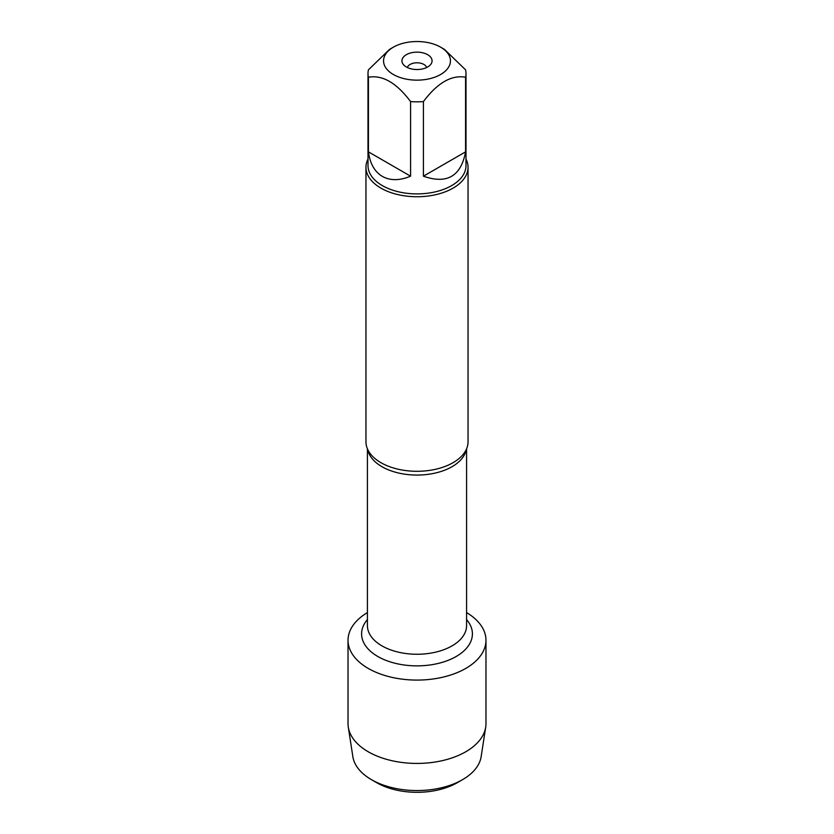 <?xml version="1.0" encoding="UTF-8"?>
<svg xmlns="http://www.w3.org/2000/svg" width="834" height="834" viewBox="0 0 834 834"><rect width="100%" height="100%" fill="white"/><g stroke="black" fill="none" stroke-linecap="round" stroke-linejoin="round"><path stroke-width="1.25" d="M365.959 167.28L365.959 441.832A51.041 29.461 0 0 0 370.035 453.362A51.041 29.461 0 0 0 380.909 462.672A51.041 29.461 0 0 0 463.965 453.362A51.041 29.461 0 0 0 468.041 441.832L468.041 167.28A51.041 29.461 180 0 1 417 196.741A51.041 29.461 180 0 1 365.959 167.28A51.041 29.461 180 0 1 368.002 159.033M466.581 612.583A68.972 39.824 180 0 1 465.497 668.576A68.972 39.824 180 0 1 368.503 668.576A68.972 39.824 180 0 1 367.419 612.583A68.972 39.824 180 0 0 348.028 640.262A68.972 39.824 180 0 0 368.232 668.42A68.972 39.824 180 0 0 443.396 677.052A68.972 39.824 180 0 0 485.972 640.262A68.972 39.824 180 0 0 466.581 612.583M465.998 159.033A51.041 29.461 180 0 1 468.041 167.28M427.654 54.69A15.064 8.694 180 0 1 430.751 64.395A15.064 8.694 180 0 1 417 69.535A15.064 8.694 180 0 1 403.249 64.395A15.064 8.694 180 0 1 408.452 53.678A15.064 8.694 180 0 1 427.654 54.69M393.356 74.497A33.443 19.307 0 0 0 440.644 74.497A33.443 19.307 0 0 0 440.644 47.184A33.443 19.307 0 0 0 421.378 41.7A33.443 19.307 0 0 0 393.356 47.184A33.443 19.307 0 0 0 393.356 74.497M423.422 176.193C446.909 184.439 460.962 176.318 465.57 151.861L423.422 176.193L423.422 101.581C437.475 82.837 451.528 74.726 465.57 77.249A48.998 28.283 0 0 0 465.998 73.538A48.998 28.283 0 0 0 465.57 69.837L444.501 49.414L440.644 47.184M465.57 151.861L465.57 77.249M393.356 47.184L389.499 49.414L368.43 69.837A48.998 28.283 0 0 0 368.002 73.538A48.998 28.283 0 0 0 368.43 77.249C382.483 74.737 396.536 82.847 410.578 101.581A48.998 28.283 0 0 0 423.422 101.581M368.43 151.861C369.983 163.579 374.622 171.762 382.358 176.412C390.239 180.78 399.653 180.707 410.578 176.193L368.43 151.861L368.43 77.249M410.578 176.193L410.578 101.581M465.998 73.538L465.998 165.612A48.998 28.283 180 0 1 435.755 191.747A48.998 28.283 180 0 1 382.358 185.617A48.998 28.283 180 0 1 368.002 165.612L368.002 73.538M426.601 67.544A9.716 5.609 0 0 0 423.87 64.437A9.716 5.609 0 0 0 413.977 63.071A9.716 5.609 0 0 0 407.399 67.544M485.972 640.262L485.972 723.61A68.972 39.824 180 0 1 485.701 727.133A68.972 39.824 180 0 1 440.54 761.035A68.972 39.824 180 0 1 368.232 751.768A68.972 39.824 180 0 1 348.299 727.133A68.972 39.824 180 0 1 348.028 723.61L348.028 640.262M348.299 727.133L352.855 756.667A64.406 37.186 0 0 0 371.464 779.665A64.406 37.186 0 0 0 462.536 779.665A64.406 37.186 0 0 0 481.145 756.667L485.701 727.133M371.464 779.665L376.614 782.646L371.464 779.665M462.536 779.665L457.386 782.646A57.108 32.974 180 0 1 376.614 782.646M466.31 449.443A49.581 28.627 180 0 1 417 475.067A49.581 28.627 180 0 1 367.69 449.443M367.419 448.828L367.419 625.625A49.581 28.627 0 0 0 417 654.252A49.581 28.627 0 0 0 466.581 625.625L466.581 448.828M466.581 619.589A55.409 31.994 180 0 1 417 665.866A55.409 31.994 180 0 1 367.419 619.589"/></g></svg>
